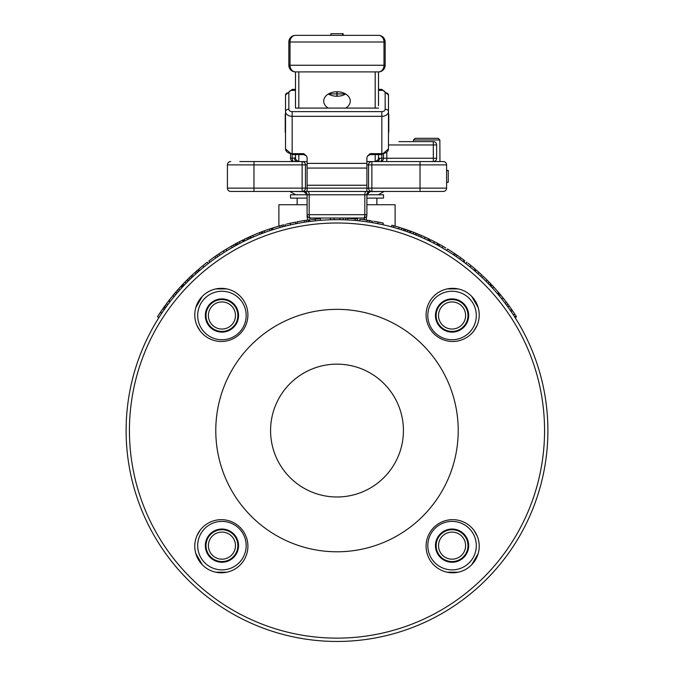 <?xml version="1.0" encoding="UTF-8"?>
<svg xmlns="http://www.w3.org/2000/svg" width="674" height="674" viewBox="0 0 674 674"><rect width="100%" height="100%" fill="white"/><g stroke="black" fill="none" stroke-linecap="round" stroke-linejoin="round"><path stroke-width="1.01" d="M235.479 315.499A13.547 13.547 0 0 1 215.158 327.227A13.547 13.547 0 0 1 215.158 303.763A13.547 13.547 0 0 1 235.479 315.499M237.863 315.499A15.932 15.932 0 0 1 213.97 329.291A15.932 15.932 0 0 1 213.97 301.708A15.932 15.932 0 0 1 237.863 315.499M468.674 545.637A16.606 16.606 0 0 0 452.069 529.031A16.606 16.606 0 0 0 435.463 545.637A16.606 16.606 0 0 0 452.069 562.242A16.606 16.606 0 0 0 468.674 545.637M468 545.637A15.932 15.932 0 0 0 444.107 531.845A15.932 15.932 0 0 0 444.107 559.428A15.932 15.932 0 0 0 468 545.637M427.822 545.637A24.247 24.247 0 0 0 464.192 566.632A24.247 24.247 0 0 0 464.192 524.642A24.247 24.247 0 0 0 427.822 545.637M458.21 572.209L447.098 572.209M478.211 553.497L471.733 564.719M473.797 530.126L477.167 535.965M468.674 315.499A16.606 16.606 0 0 0 452.069 298.894A16.606 16.606 0 0 0 435.463 315.499A16.606 16.606 0 0 0 452.069 332.105A16.606 16.606 0 0 0 468.674 315.499M468 315.499A15.932 15.932 0 0 0 444.107 301.708A15.932 15.932 0 0 0 444.107 329.291A15.932 15.932 0 0 0 468 315.499M427.822 315.499A24.247 24.247 0 0 0 464.192 336.495A24.247 24.247 0 0 0 464.192 294.504A24.247 24.247 0 0 0 427.822 315.499M447.098 288.927L458.21 288.927M477.167 325.171L473.797 331.01M471.733 296.417L478.211 307.639M238.537 545.637A16.606 16.606 0 0 0 221.931 529.031A16.606 16.606 0 0 0 205.326 545.637A16.606 16.606 0 0 0 221.931 562.242A16.606 16.606 0 0 0 238.537 545.637M237.863 545.637A15.932 15.932 0 0 0 213.97 531.845A15.932 15.932 0 0 0 213.97 559.428A15.932 15.932 0 0 0 237.863 545.637M197.684 545.637A24.247 24.247 0 0 0 234.055 566.632A24.247 24.247 0 0 0 234.055 524.642A24.247 24.247 0 0 0 197.684 545.637M196.833 535.965L200.203 530.126M202.267 564.719L195.789 553.497M226.902 572.209L215.79 572.209M221.931 298.894A16.606 16.606 0 0 0 205.326 315.499A16.606 16.606 0 0 0 221.931 332.105A16.606 16.606 0 0 0 238.537 315.499A16.606 16.606 0 0 0 221.931 298.894M197.684 315.499A24.247 24.247 0 0 0 234.055 336.495A24.247 24.247 0 0 0 234.055 294.504A24.247 24.247 0 0 0 197.684 315.499M215.79 288.927L226.902 288.927M195.789 307.639L202.267 296.417M200.203 331.01L196.833 325.171M465.616 545.637A13.547 13.547 0 0 1 445.295 557.364A13.547 13.547 0 0 1 445.295 533.909A13.547 13.547 0 0 1 465.616 545.637M235.479 545.637A13.547 13.547 0 0 1 215.158 557.364A13.547 13.547 0 0 1 215.158 533.909A13.547 13.547 0 0 1 235.479 545.637M465.616 315.499A13.547 13.547 0 0 1 445.295 327.227A13.547 13.547 0 0 1 445.295 303.763A13.547 13.547 0 0 1 465.616 315.499M388.772 114.445L388.772 132.298M285.228 114.445L285.228 132.298M369.133 191.627L383.043 191.45M290.957 191.45L304.867 191.627M378.35 194.769L384.096 191.45M383.498 154.43L383.498 158.238A3.319 3.319 0 0 1 380.17 161.558L376.724 161.558A3.319 2.814 -90 0 0 379.538 158.238L378.51 157.851L378.51 154.607M307.108 164.886L302.129 164.886L302.129 188.13L305.448 188.13L305.448 164.886A3.319 3.319 0 0 0 302.129 161.558A3.319 3.319 0 0 1 305.448 164.886A3.319 3.319 0 0 0 302.129 161.558L293.83 161.558A3.319 3.319 0 0 1 290.502 158.238A3.319 3.319 0 0 0 293.83 161.558L239.86 161.558M328.364 93.998A13.286 9.326 180 0 0 336.832 96.239A13.286 9.326 180 0 0 337.168 96.239A13.286 9.326 180 0 0 345.636 93.998M295.49 154.607L295.49 157.851L292.162 158.238A3.319 1.66 90 0 0 293.83 161.558L297.276 161.558A3.319 2.814 -90 0 1 294.462 158.238M295.49 105.725L295.49 71.891L295.49 105.725M378.51 105.725L378.51 71.891A6.639 6.639 0 0 0 385.157 65.252A6.639 6.639 0 0 1 378.51 71.891L295.49 71.891A6.639 5.485 -90 0 1 290.005 65.252L288.843 65.252A6.639 6.639 0 0 0 295.49 71.891A6.639 6.639 0 0 1 288.843 65.252L288.843 41.999L290.005 41.999A6.639 5.485 -90 0 1 295.49 35.36A6.639 6.639 0 0 0 288.843 41.999M328.213 108.084A13.286 9.326 -0 0 1 323.714 101.092A13.286 9.326 -0 0 1 337 91.757A13.286 9.326 -0 0 1 350.286 101.092A13.286 9.326 -0 0 1 345.787 108.084L295.49 108.084L295.49 93.905L295.49 108.084M375.191 154.607L375.191 161.137A3.319 3.286 -0 0 0 378.51 157.851M375.191 161.137L376.724 161.558L366.892 161.558M376.724 161.558L380.17 161.558A3.319 1.66 -90 0 0 381.838 158.238L379.538 158.238M433.315 161.558A3.319 3.319 0 0 0 436.634 158.238A3.319 3.319 0 0 1 433.315 161.558L433.315 158.238L381.838 158.238L381.838 154.607L370.211 154.607L370.211 153.655L367.541 155.955L366.892 157.691L366.892 163.386L307.108 163.386L307.108 168.07L366.892 168.07L366.892 163.386M386.817 152.712L386.817 161.558L420.028 161.558L371.871 161.558A3.319 3.319 0 0 0 368.552 164.886A3.319 3.319 0 0 1 371.871 161.558L371.871 164.886L368.552 164.886L368.552 188.13L371.871 188.13L371.871 164.886L420.028 164.886L420.028 161.558L443.273 161.558A3.319 3.319 0 0 1 446.592 164.886A3.319 3.319 0 0 0 443.273 161.558A3.319 3.319 0 0 1 446.592 164.886L446.592 188.13A3.319 3.319 0 0 1 443.273 191.45L371.871 191.45A3.319 3.319 0 0 1 368.552 188.13A3.319 3.319 0 0 0 371.871 191.45L371.871 188.13L420.028 188.13L420.028 191.45M436.634 158.238L433.315 158.238L433.315 144.952L436.634 144.952L436.634 158.238M297.276 161.558L298.809 161.137A3.319 3.286 180 0 1 295.49 157.851M307.108 163.386L307.108 157.691L306.459 155.955L303.789 153.655L292.162 153.655L292.162 158.238L290.502 158.238L290.502 154.43M388.477 144.952L433.315 144.952L433.315 141.633L398.949 141.633M433.315 141.633A3.319 3.319 0 0 1 436.634 144.952A3.319 3.319 0 0 0 433.315 141.633M378.51 108.084L345.787 108.084M253.972 191.45L253.972 188.13L227.408 188.13A3.319 3.319 0 0 0 230.727 191.45L302.129 191.45L302.129 188.13L253.972 188.13L253.972 161.558L307.108 161.558M331.027 35.36L331.027 33.7L343.167 33.7L343.167 35.36M342.645 35.36L342.645 33.7M343.1 33.7L343.243 35.36M342.914 35.36L342.914 33.7M330.757 35.36L331.027 33.7M295.49 71.891L378.51 71.891A6.639 5.485 90 0 0 383.995 65.252L290.005 65.252L290.005 41.999L385.157 41.999A6.639 6.639 0 0 0 378.51 35.36A6.639 5.485 90 0 1 383.995 41.999L383.995 65.252L385.157 65.252L385.157 41.999A6.639 6.639 0 0 0 378.51 35.36L295.49 35.36M337.168 91.757L337.168 93.905L345.476 93.905M337.168 93.905L337.168 96.239M336.832 96.239L336.832 91.757M328.524 93.905L336.832 93.905M366.892 168.07L366.892 191.45L307.108 191.45L370.211 191.45A3.319 3.319 0 0 0 366.892 194.769L366.892 214.694A3.319 3.319 0 0 1 363.572 218.022L364.988 219.867M366.892 185.24L307.108 185.24L307.108 168.07M370.211 153.655L381.838 153.655A6.639 4.726 180 0 0 388.477 148.929L388.477 95.051A3.319 2.334 180 0 0 385.157 92.726L385.157 109.272A3.319 2.367 180 0 1 381.838 111.631L292.162 111.631A3.319 2.367 180 0 1 288.843 109.272L288.843 92.726A3.319 2.367 180 0 1 292.162 90.358L295.49 90.358M388.477 148.929L381.838 154.607L381.838 116.332A6.639 4.726 -0 0 0 388.477 111.606L388.477 95.051L381.838 89.372L381.838 90.358A3.319 2.367 180 0 1 385.157 92.726M292.162 111.631L292.162 153.655A6.639 4.726 180 0 1 285.523 148.929L285.523 111.606A6.639 4.726 -0 0 0 292.162 116.332L381.838 116.332L381.838 111.631M288.843 92.726A3.319 2.334 -0 0 0 285.523 95.051L285.523 111.606A3.319 2.334 -0 0 1 288.843 109.272M439.852 139.973L438.176 138.313L415.167 138.313L413.491 139.973L439.852 139.973L439.954 161.558M413.491 139.973L413.491 141.633M503.874 301.623L503.529 301.177M502.711 297.461L503.663 298.658M503.284 300.865L500.453 297.318M502.012 296.594L502.947 297.756M499.569 296.231L499.99 296.745M503.731 298.742L501.313 295.743M503.832 301.573L503.495 301.135M502.45 299.804L501.97 299.189M501.414 298.498L500.841 297.782M501.077 295.456L502.29 296.939M504.733 302.744L505.112 303.241L506.435 302.238L499.99 294.142M505.146 300.553L505.753 301.337M505.685 301.261L505.188 300.612M503.453 298.388L504.666 299.938M505.567 301.093L506.048 301.725M501.439 295.903L500.538 294.808M501.06 295.439L502.964 297.782M500.142 294.327L499.788 293.906M500.251 294.462L501.111 295.498M514.473 316.654L515.054 317.564L514.675 316.974L516.082 316.081A212.546 212.546 0 0 0 514.869 314.21A1267.457 519.031 146.2 0 0 512.442 310.579A212.546 212.546 0 0 0 511.676 309.467A1287.391 523.091 -35.3 0 0 509.173 305.937A212.546 212.546 0 0 0 507.943 304.26L506.612 305.246L505.104 303.233M504.085 301.893L501.793 298.97L503.09 297.933M504.86 302.912L504.531 302.474M500.26 297.074L498.364 294.791L499.628 293.721L498.406 292.272M498.558 295.018L497.867 294.201L499.131 293.131M490.158 285.599L489.619 285.026L490.815 283.88L483.106 276.205M485.39 278.387L484.741 277.764M490.697 283.754L489.391 282.398M488.827 284.201L488.086 283.442L489.273 282.28M488.086 283.442L487.176 282.507M487.041 282.372L484.699 280.039M489.619 285.026L488.928 284.31M486.973 282.305L483.999 279.356M481.969 277.41L480.655 276.18L481.792 274.958M483.696 279.061L479.846 275.43M472.373 268.867L471.91 268.479M467.057 264.562L468.927 266.045M468.784 265.927L468.093 265.371M473.991 268.058L475.44 269.288L474.353 270.544L473.258 269.608L474.1 270.325L475.178 269.069L471.075 265.64L474.108 268.159M470.031 266.929L471.075 265.64L467.958 263.155M466.737 264.309L465.86 263.635L466.88 262.321M454.411 255.387L453.484 254.764L454.394 253.382A212.546 212.546 0 0 0 447.502 249.001L446.643 250.425L446.104 250.096M429.094 239.009L421.326 235.462A212.546 212.546 0 0 0 417.349 233.794L410.407 231.098M427.543 238.267L428.757 238.849M423.828 236.566L424.999 237.088M425.378 237.265L424.157 236.709M428.588 238.764L428.167 238.562M421.806 235.673L422.236 235.858M423.129 236.254L425.412 237.282M423.702 236.507L422.185 235.833M424.957 237.071L423.887 236.591M427.628 238.31L425.943 237.526M428.934 240.778L429.658 239.278A212.546 212.546 0 0 0 429.574 239.236L428.849 240.736L426.431 239.582M425.277 239.043L422.404 237.745M427.872 240.264L428.378 240.508M422.96 237.998L424.249 238.571M425.227 239.017L424.687 238.773M427.451 240.062L426.912 239.809M425.606 239.194L424.443 238.663L425.134 237.155M426.254 239.497L426.92 239.809L426.254 239.497M422.109 237.619L420.669 236.987L421.326 235.462M414.375 232.597L415.251 232.951M415.774 233.153L417.189 233.726M417.349 233.794L416.557 235.26M415.142 234.695L415.925 233.221M413.76 234.148L413.095 233.886M414.266 232.564L412.564 231.907M412.505 231.881L413.844 232.395L412.96 233.836L411.654 233.339M418.04 234.072L419.043 234.493M411.46 233.263L409.421 232.505L409.986 230.946L412.134 231.746M418.664 236.136L419.304 234.603M410.365 232.85L410.365 232.85A210.886 210.886 0 0 1 410.483 232.892L411.3 233.204M414.763 234.544L413.448 234.021M410.458 232.884L411.03 231.325M409.649 232.589L408.452 232.151M416.726 235.327L414.35 234.375M414.198 234.316L412.96 233.836M405.285 231.039L403.541 230.449L404.063 228.874L399.101 227.29L391.906 225.234L393.919 225.782L393.481 227.382L391.476 226.835L391.906 225.234M396.691 226.574L395.823 226.321M403.894 228.823L399.126 227.298M403.802 228.789L403.322 228.629M402.445 230.095L401.443 229.767L401.948 228.183M401.443 229.767L400.204 229.371M400.019 229.312L396.801 228.334M403.541 230.449L402.589 230.137M400.129 229.345L395.916 228.073M402.016 229.952L401.502 229.783M401.081 229.649L400.348 229.421M391.476 226.835L391.897 226.953L391.476 226.835M393.186 227.307L395.503 227.955M380.734 224.265L380.136 224.139L380.734 224.265M380.136 224.139L379.31 223.97M379.125 223.928L376.362 223.389M378.03 222.016L381.931 222.824M376.176 223.347L375.317 223.187M382.942 224.745L381.863 224.509L382.942 224.745L383.304 223.128L374.112 221.283M381.442 224.417L377.76 223.658M373.607 222.883L372.52 222.69L372.806 221.055M378.072 222.024L377.752 223.658L374.019 222.951M371.054 222.445L371.315 220.811A212.546 212.546 0 0 0 359.882 219.252L359.705 220.904M369.352 220.499L369.099 222.134A210.886 210.886 0 0 0 366.976 221.822L367.212 220.179M262.7 231.426L257.679 233.373A212.546 212.546 0 0 0 249.734 236.759L250.416 238.276L249.65 238.621M263.551 232.884L260.13 234.19L259.524 232.648L252.826 235.394L253.483 236.919M251.309 237.871L250.635 236.355M242.556 242.008L244.039 241.275L243.154 239.86A212.546 212.546 0 0 0 243.061 239.902L242.404 240.23A212.546 212.546 0 0 0 237.467 242.766L238.276 242.337M238.579 242.177L241.216 240.829M238.242 244.232L237.467 242.766A212.546 212.546 0 0 0 236.212 243.432L237.004 244.898L236.49 245.176L235.386 243.878A212.546 212.546 0 0 0 235.184 243.988L224.526 250.222M242.286 240.289L239.725 241.587M240.104 243.255L239.346 241.781M243.146 241.722L242.404 240.23M243.179 241.696L243.794 241.393L243.061 239.902M232.96 245.226L233.583 244.873L232.96 245.226M230.896 246.398L231.822 245.867M232.328 245.58L232.825 245.294M234.164 244.552L235.133 244.022M227.315 248.504L227.879 248.167M235.125 245.917L233.398 246.886M233.263 246.962L228.478 249.742M235.277 245.833L235.984 245.446L235.184 243.988M229.017 249.422L229.463 249.153M229.758 248.984L232.244 247.535M228.039 250.012L226.877 250.72L226.009 249.304M227.357 250.425L227.981 250.046M218.587 254.056L219.775 253.272A212.546 212.546 0 0 1 219.935 253.163L220.76 252.624M222.041 251.79L220.727 252.64M226.877 250.72L225.756 249.456A212.546 212.546 0 0 0 223.305 250.989A544.204 340.1 -123.1 0 0 218.865 253.871A212.546 212.546 0 0 0 216.758 255.303A212.546 212.546 0 0 0 208.889 260.964L209.892 262.296L208.814 261.023L209.993 260.139M215.882 257.931L214.93 256.567M217.694 256.668L216.758 255.303M219.791 255.252L218.865 253.871M224.189 252.388L223.305 250.989M203.405 265.253L199.647 268.362M204.475 266.516L200.919 269.457M205.983 265.312L206.564 264.857L205.991 265.312M202.925 265.64L203.497 265.177M203.506 267.317L202.074 268.488L203.506 267.317M201.863 268.673L201.299 269.145L201.863 268.673M207.07 262.354L202.874 265.682L203.919 266.971L203.219 267.544M208.081 263.669L207.297 264.284L208.274 263.526L207.263 262.211M206.564 264.857L203.919 266.971M200.574 269.752L199.647 270.544L198.56 269.288M182.856 286.644L181.643 285.506A212.546 212.546 0 0 0 181.576 285.591L178.585 288.86A212.546 212.546 0 0 0 177.178 290.443A212.546 212.546 0 0 0 175.771 292.069A212.546 212.546 0 0 0 175.628 292.238L168.357 301.194M178.425 291.539L177.178 290.443M181.576 285.591L182.789 286.72L179.815 289.972L178.585 288.86M173.976 294.184L174.44 293.637L173.976 294.184M172.46 296.012L173.142 295.187M172.898 295.482L173.884 294.302M169.865 299.256L170.48 298.472M174.869 293.131L175.585 292.289M176.251 294.066L174.979 295.583M174.878 295.701L171.39 299.997M176.361 293.94L176.883 293.325L175.628 292.238M170.64 300.958L171.575 299.77M172.317 298.835L174.136 296.602M177.035 293.148L175.771 292.069M171.078 300.402L170.236 301.48L168.921 300.461M170.236 301.48L171.061 300.419M163.63 307.605A1253.573 516.174 -144.9 0 0 163.445 307.866L157.48 316.772L158.879 317.665L159.527 316.654M162.089 309.804L163.226 308.17M159.35 313.873L159.864 313.098M160.606 311.986L159.586 313.52M163.167 308.262L162.527 309.172M158.516 315.162L158.853 314.64M158.946 314.488L160.109 312.728M160.446 312.231L160.142 312.677M162.493 309.231L161.322 310.925M160.387 312.306L161.878 310.107M168.947 300.427L168.5 301.008A212.546 212.546 0 0 0 166.436 303.747A212.546 212.546 0 0 0 164.346 306.603A212.546 212.546 0 0 0 164.262 306.712A1253.573 516.174 -144.9 0 0 163.824 307.336L165.181 308.296L163.327 310.933M163.15 311.194L160.328 315.415M162.442 312.231L162.004 312.879M161.524 313.595L160.361 315.365M162.914 311.531L161.937 312.98M166.52 306.426L165.181 305.448L165.72 304.715M165.922 304.437L167.7 302.062M169.823 302.019L168.5 301.008L168.93 300.452L166.689 303.401M165.694 307.571L164.346 306.603M167.767 304.741L166.436 303.747M170.261 301.447L169.84 302.003M185.401 281.589L186.066 280.915M186.327 280.654L187.541 279.44M188.198 278.792L189.183 277.84A212.546 212.546 0 0 0 187.667 279.314L188.712 280.62M186.622 282.718L186.083 283.265M185.325 281.673L184.053 282.979M184.01 283.021L182.46 284.639M186.74 282.6L185.156 284.226M184.861 284.529L184.12 285.304L182.924 284.158M188.973 278.042L190.338 279.028M184.12 285.304L183.362 286.105L182.157 284.967L183.732 283.307M187.667 279.314L184.794 282.212L186.117 283.232M184.752 284.647L184.145 285.279M188.838 280.502L187.76 281.572L186.58 280.401M187.76 281.572L187.027 282.305M198.35 271.664L198.872 271.218L197.785 269.962L191.003 276.096M192.292 274.882L192.848 274.377L192.292 274.891M198.872 271.218L197.642 272.288L196.218 271.327M197.693 270.038L196.606 270.982M197.642 272.288L196.951 272.894M196.85 272.987L194.466 275.144M194.222 275.371L191.846 277.587L190.7 276.382L189.183 277.84M196.842 272.995L196.117 273.644L195.005 272.406M192.098 277.343L193.017 276.483L191.829 275.321M249.077 238.882L247.468 239.632L246.76 238.124A212.546 212.546 0 0 0 244.342 239.278L245.066 240.778M268.606 231.081L268.033 231.275M267.57 231.435L262.944 233.111L262.354 231.553L263.248 231.224M267.452 231.477L266.474 231.822M264.2 230.879L263.753 231.039M263.686 231.064L265.219 230.508M263.711 232.825L264.772 232.437M267.418 229.733L266.988 229.885M271.571 230.087L270.004 230.601L271.74 230.028L271.226 228.452L269.474 229.034L264.141 230.896L264.705 232.454M261.925 233.499L260.998 232.075L259.996 232.463M267.536 231.452L264.882 232.395M269.474 229.034L270.004 230.601L267.974 231.3M261.596 233.625L263.029 233.078M284.066 226.43L283.644 224.821A212.546 212.546 0 0 0 279.643 225.908A212.546 212.546 0 0 0 272.557 228.023L273.063 229.607L272.557 229.767L272.052 228.183L271.226 228.452M280.089 227.509L279.643 225.908M282.153 226.936L281.715 225.335M293.653 224.181L293.055 224.307L293.653 224.181M295.869 223.734L294.782 223.945L295.869 223.734L295.541 222.1L290.368 223.195M293.055 224.307L292.23 224.484M292.044 224.526L289.306 225.141M289.112 225.192L288.27 225.386M294.37 224.038L290.679 224.83L290.317 223.212L294.15 222.386M290.317 223.212L286.433 224.122M286.989 225.697L290.688 224.83M286.576 225.798L285.506 226.06L285.102 224.45M308.498 221.611L308.271 219.968A212.546 212.546 0 0 0 296.889 221.839L297.2 223.473M306.299 220.246L306.544 221.889A210.886 210.886 0 0 0 304.429 222.209L304.168 220.567M317.681 220.567L316.839 220.642M316.654 220.668L313.857 220.954M315.044 219.16L318.996 218.78M313.663 220.979L312.787 221.072M320.538 220.322L319.442 220.415L320.538 220.322L320.411 218.671L311.127 219.598M318.288 220.508L311.489 221.232M311.068 221.283L309.981 221.417L309.77 219.775M336.992 218.022L338.744 218.031M338.828 219.69L336.722 219.682M336.393 219.682L334.144 219.699M340.286 218.047L340.85 218.056M340.909 218.056L342.527 218.09M343.344 219.775L342.594 219.758L343.344 219.775L343.395 218.115L334.051 218.039A212.546 212.546 0 0 0 330.201 218.132L330.252 219.791M342.299 219.749L339.957 219.699L339.974 218.039M339.957 219.699L337.489 219.682M337.076 219.682L334.077 219.699L334.051 218.039M357.591 220.684L357.751 219.033A212.546 212.546 0 0 0 355.265 218.806L347.877 218.3A212.546 212.546 0 0 0 345.804 218.199L345.737 219.859M347.792 219.96L347.877 218.3M355.122 220.457L355.265 218.806M409.219 232.429L407.357 231.763L407.905 230.196A212.546 212.546 0 0 0 405.908 229.497L405.369 231.072M438.235 243.676L430.652 239.759L429.919 241.25L431.326 241.949A210.886 210.886 0 0 0 431.023 241.798L431.309 241.941M436.718 242.867L437.906 243.499M433.096 240.98L434.233 241.562M434.612 241.755L433.416 241.149M431.116 239.995L431.537 240.197M432.405 240.635L434.646 241.772M432.969 240.921L431.486 240.18M434.199 241.545L433.146 241.006M436.811 242.91L435.16 242.042M438.058 245.471L435.547 244.123M435.32 244.005L431.613 242.092A210.886 210.886 0 0 1 432.388 242.488L432.388 242.488M437.679 245.26L438.707 243.929M432.228 242.404L431.655 242.118M434.368 243.508L433.854 243.238M432.666 242.623L432.573 242.581A210.886 210.886 0 0 1 433.416 243.011L432.396 242.488M437.418 245.117L436.954 244.873M436.55 244.654L436.027 244.376M435.294 243.988L434.427 243.533M430.113 241.351L430.88 241.73A210.886 210.886 0 0 0 430.854 241.722L430.888 241.739M434.738 243.702L433.609 243.112L434.368 241.629M463.805 259.987L457.098 255.202A212.546 212.546 0 0 0 455.514 254.123L453.745 252.952M464.866 260.787L463.931 262.152M459.794 257.072L459.095 256.583M458.741 256.339L457.949 255.791M462.676 259.153L462.12 258.749M461.083 257.999L460.468 257.561M460.603 259.701L460.115 259.347M462.372 260.998L461.614 260.434L462.372 260.998M457.595 257.561L456.155 256.567L457.098 255.202M461.505 260.358L457.873 257.754M464.184 262.346L461.766 260.543M497.867 294.201L498.903 292.861A212.546 212.546 0 0 0 498.693 292.609A212.546 212.546 0 0 0 492.239 285.388L491.034 286.526M498.693 292.609L497.429 293.687A210.886 210.886 0 0 0 492.526 288.143L493.756 287.023M511.676 309.467L510.311 310.411A1294.19 522.417 -35.3 0 0 507.825 306.906L509.173 305.937M511.069 311.514L512.442 310.579M513.478 315.12L514.869 314.21M126.114 430.568A210.886 210.886 0 0 0 442.447 613.205A210.886 210.886 0 0 0 442.447 247.931A210.886 210.886 0 0 0 126.114 430.568A210.886 210.886 0 0 0 442.447 613.205A210.886 210.886 0 0 0 442.447 247.931A210.886 210.886 0 0 0 126.114 430.568M194.778 314.91A26.572 26.572 0 0 1 234.628 291.901A26.572 26.572 0 0 1 234.628 337.918A26.572 26.572 0 0 1 194.778 314.91M194.778 546.226A26.572 26.572 0 0 1 234.628 523.218A26.572 26.572 0 0 1 234.628 569.235A26.572 26.572 0 0 1 194.778 546.226M426.086 546.226A26.572 26.572 0 0 1 465.945 523.218A26.572 26.572 0 0 1 465.945 569.235A26.572 26.572 0 0 1 426.086 546.226M426.086 314.91A26.572 26.572 0 0 1 465.945 291.901A26.572 26.572 0 0 1 465.945 337.918A26.572 26.572 0 0 1 426.086 314.91M215.781 430.568A121.219 121.219 0 0 0 397.609 535.544A121.219 121.219 0 0 0 397.609 325.593A121.219 121.219 0 0 0 215.781 430.568M403.423 430.568A66.423 66.423 0 0 1 337 496.991A66.423 66.423 0 0 1 270.577 430.568A66.423 66.423 0 0 1 337 364.145A66.423 66.423 0 0 1 403.423 430.568M366.117 220.019L366.892 214.694A3.319 3.319 0 0 1 363.572 218.022A3.319 1.264 -90 0 0 364.836 214.694L309.164 214.694A3.319 1.264 90 0 0 310.428 218.022L336.941 218.022M337.051 218.022L363.572 218.022M307.108 214.694L307.108 216.918L307.108 214.694A3.319 3.319 0 0 0 310.428 218.022A3.319 3.319 0 0 1 307.108 214.694L307.108 194.769A3.319 3.319 0 0 0 303.789 191.45L307.108 194.769L309.164 194.769L309.164 214.694L307.108 214.694M308.389 220.811L308.818 221.342L310.428 218.022M307.883 220.019L307.108 216.918M368.552 188.13L305.448 188.13A3.319 3.319 0 0 1 302.129 191.45L303.789 191.45M305.448 188.13A3.319 3.319 0 0 1 302.129 191.45L307.108 191.45L307.108 185.24M278.126 226.338L278.884 226.119L278.884 204.736L307.108 204.736M366.892 204.736L395.116 204.736L395.116 226.119M302.129 161.558L302.129 164.886L227.408 164.886A3.319 3.319 0 0 1 230.727 161.558A3.319 3.319 0 0 0 227.408 164.886L227.408 188.13M170.471 301.177L170.817 300.73M168.449 301.076L167.944 301.733M170.278 298.734L169.553 299.652M174.364 293.721L173.437 294.833M172.974 295.397L172.156 296.383M174.153 296.577L172.864 295.524L173.479 294.782M189.268 277.755L188.602 278.396M188.754 278.252L187.431 279.55M192.208 274.958L190.801 276.289M184.845 284.546L184.381 285.026M190.691 276.391L191.829 277.604L190.371 279.002M204.188 266.752L205.065 266.045M203.801 267.072L202.916 267.789M202.697 267.974L202.082 268.488M206.354 265.025L205.907 265.371L206.354 265.025M202.899 265.666L200.389 267.738M199.664 268.345L199.032 268.884L199.664 268.345M205.696 263.424L203.236 265.387M203.203 265.421L205.73 263.399M208.14 263.635L207.331 264.259L208.14 263.635M224.189 250.425L223.625 250.779M244.906 239.009L245.563 238.697M246.844 238.091L245.302 238.815M251.191 236.111L246.583 238.208M246.178 238.402L244.839 239.043M252.624 235.487L251.099 236.153M250.829 236.271L251.79 235.849M247.046 237.989L248.057 237.526M247.619 237.728L247.114 237.964M248.647 239.076L247.543 239.59M248.352 237.391L248.891 238.967M250.416 238.276L249.717 238.588M259.254 232.749L259.734 232.564M261.259 231.974L261.681 231.814M259.827 232.522L261.04 232.058M257.283 233.533L254.941 234.501M263.045 231.3L262.178 231.629M257.889 233.288L257.148 233.592M263.155 231.258L262.346 231.561M272.81 227.938L270.097 228.823M274.916 227.29L273.358 227.77M278.193 226.312L277.292 226.574M277.486 226.523L273.518 227.719M273.172 227.829L272.052 228.183M270.459 230.449L272.557 229.767M435.219 242.076L433.07 240.972M432.523 240.694L434.317 241.604M441.023 245.218A212.546 212.546 0 0 1 441.403 245.429L440.931 245.159M445.48 249.717L442.169 247.779L443.003 246.339L445.75 247.948M444.2 247.038L442.708 246.17M443.003 246.339L438.614 243.878M442.574 246.094L445.8 247.973M439.524 246.28L438.614 245.774M440.215 246.659L439.035 246.002L439.836 244.552M439.035 246.002L437.856 245.361M442.169 247.779L440.585 246.869M446.053 250.071L446.643 250.425M452.481 252.127L453.198 252.59M453.257 252.632L453.838 253.011M453.383 252.716L450.931 251.132M451.454 251.469L453.088 252.523M455.514 254.123L454.588 255.505L453.484 254.764M465.726 263.526L466.737 262.211M466.627 264.225L466.164 263.863L466.627 264.225M474.353 270.544L473.932 270.181M492.938 286.138L493.983 287.276M495.415 288.86L494.236 287.554M502.88 297.681L501.591 296.08M503.697 298.7L501.835 296.375M501.574 296.054L503.495 298.447M498.229 294.631L497.193 293.409M511.709 309.518L511.052 308.574M512.08 310.057L510.766 308.161M512.198 310.217L513.192 311.683M512.838 311.161L512.122 310.107M513.293 311.835L513.883 312.719M515.433 315.078L512.046 310.006M515.121 317.665L516.52 316.772A212.546 212.546 0 0 0 516.461 316.67L515.425 315.061M511.928 309.829L512.678 310.925M514.936 317.378L516.461 316.67M515.037 317.53L514.675 316.974M508.819 305.448L508.322 304.774M508.019 304.362L506.435 302.238M506.123 301.826L507.606 303.797M503.672 301.362L504.076 301.885M506.006 304.429L504.801 302.837M486.906 282.238L486.384 281.715M488.819 281.808L489.712 282.726M485.802 278.792L484.96 277.974M488.389 281.378L487.117 280.089M489.939 285.372L491.144 284.226L488.911 281.901M489.627 282.642L488.953 281.951M486.333 279.314L486.94 279.921M487.277 280.258L486.78 279.761M491.076 284.158L490.268 283.307M489.922 285.346L490.638 286.105L491.843 284.967M489.88 285.304L490.343 285.793M482.298 275.439L477.976 271.496M477.411 270.999L476.804 270.468M481.708 274.891L479.029 272.439L481.708 274.891M479.484 275.093L477.883 273.644L478.995 272.406L476.215 269.962L475.128 271.218A210.886 210.886 0 0 1 475.221 271.293L475.709 271.723M479.719 275.304L477.9 273.652M480.57 276.096L480.031 275.599M477.883 273.644L476.526 272.431M476.215 272.161L475.128 271.218M404.973 230.938L404.408 230.744M404.392 230.735L405.504 231.115M407.458 231.797L408.014 230.23L410.87 231.266L408.023 230.238M410.331 232.842L409.228 232.437M407.922 230.205L408.495 230.407M405.512 229.362L406.119 229.573M411.3 231.426L412.682 231.949M409.455 230.752L406.658 229.758M411.452 231.485L410.913 231.283M408.014 230.23L404.526 229.034M411.351 231.452L410.213 231.03M235.765 243.676L236.406 243.331M237.652 242.665L236.144 243.466M239.127 241.899L237.4 242.8M237.004 243.011L235.698 243.71L236.49 245.176M244.081 241.25L243.348 239.759A212.546 212.546 0 0 0 243.306 239.784L242.438 240.214M241.89 240.483L239.599 241.646M237.855 242.564L238.84 242.042M238.419 242.269L237.922 242.522M236.085 245.387L237.189 244.797M244.039 241.275L243.306 239.784M211.451 259.06L209.083 260.821M214.568 256.828L211.771 258.824M210.642 259.659L211.4 259.094L210.642 259.659M211.847 258.774L211.324 259.153M216.27 255.64L214.399 256.946M214.155 257.114L213.329 257.704M182.966 286.526L181.761 285.388A212.546 212.546 0 0 0 181.643 285.506M163.352 307.993A1253.573 516.174 -144.9 0 0 162.948 308.574L164.304 309.526M165.619 307.681L164.262 306.712M446.592 182.283L448.252 182.283L446.592 182.528M446.592 170.421L448.252 170.421L448.252 182.283M446.592 170.657L448.252 170.657M446.592 188.13A3.319 3.319 0 0 1 443.273 191.45A3.319 3.319 0 0 0 446.592 188.13L420.028 188.13L420.028 164.886L446.592 164.886M307.9 191.45A3.319 1.264 -90 0 1 309.164 194.769L366.892 194.769L370.211 191.45M307.108 198.097L290.502 198.097L290.502 194.769L307.108 194.769M366.892 194.769L383.498 194.769L383.498 198.097L366.892 198.097M376.85 204.736L376.85 198.097M375.191 71.891L375.191 108.084M298.809 161.137L298.809 154.607M298.809 108.084L298.809 71.891M303.789 153.655L303.789 154.607L306.459 155.955M295.49 89.372L292.162 89.372L292.162 90.358M388.477 111.606A3.319 2.334 180 0 0 385.157 109.272M378.51 90.358L381.838 90.358M499.274 295.886L500.555 294.824M486.005 281.336L487.176 280.157M482.18 277.604L483.317 276.399M427.72 240.188L428.437 238.697M398.612 228.882L399.101 227.29M232.269 247.527L231.443 246.077M234.325 246.364L233.516 244.915M182.014 287.554L180.8 286.425M175.653 294.765L174.389 293.696M161.861 313.098L160.479 312.172M315.264 220.802L315.087 219.151M436.811 244.797L437.594 243.331M459.719 259.06L460.687 257.712M463.013 261.47L464.007 260.139M129.433 430.568A207.567 207.567 0 0 1 440.779 250.812A207.567 207.567 0 0 1 440.779 610.324A207.567 207.567 0 0 1 129.433 430.568M366.892 214.711L364.836 214.694L364.836 194.769A3.319 1.264 90 0 1 366.1 191.45M308.818 221.342L309.973 221.342M366.892 164.886L368.552 164.886M403.97 230.592L404.501 229.025M295.65 194.769L289.904 191.45M380.17 161.558A3.319 3.319 0 0 0 383.498 158.238M367.541 155.955L370.211 154.607M303.789 154.607L292.162 154.607L285.523 148.929M285.523 95.051L292.162 89.372M381.838 89.372L378.51 89.372M297.15 204.736L297.15 198.097"/></g></svg>
